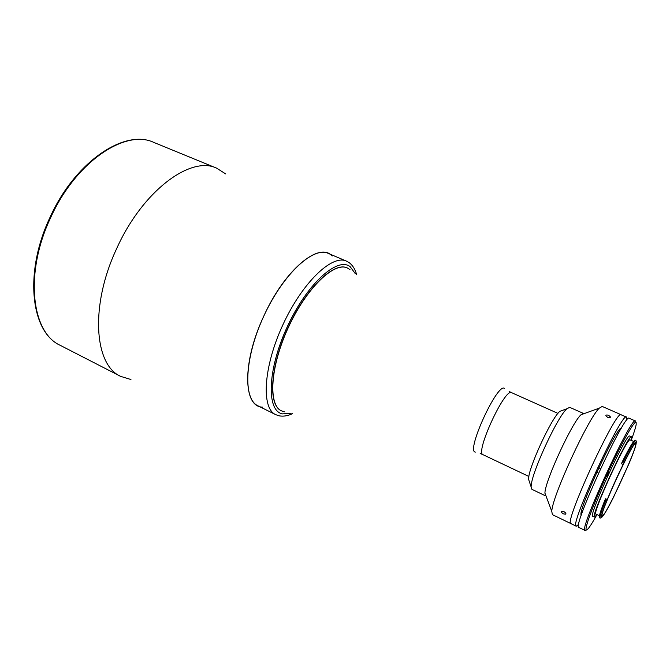 <?xml version="1.0" encoding="UTF-8"?>
<svg xmlns="http://www.w3.org/2000/svg" width="670" height="670" viewBox="0 0 670 670"><rect width="100%" height="100%" fill="white"/><g stroke="black" fill="none" stroke-linecap="round" stroke-linejoin="round"><path stroke-width="1" d="M225.673 173.907L216.653 168.17C190.858 155.406 142.626 190.665 116.672 248.578C89.713 305.838 94.336 365.108 120.717 376.398L130.943 379.522M332.169 255.999C319.448 241.309 284.742 269.482 263.72 316.257C241.962 362.545 243.16 406.991 262.54 407.125M284.365 411.807L281.467 410.861C268.008 405.007 270.203 366.649 288.368 327.421C306.383 288.125 334.112 261.534 347.303 267.966L349.991 269.616M275.655 414.621L257.967 405.827C242.867 399.203 244.383 357.998 263.796 316.098C283.025 274.122 313.367 246.191 328.208 253.369L346.39 261.091C332.144 254.165 302.237 282.589 282.849 324.883C263.302 367.101 261.132 408.298 275.655 414.621L278.728 415.735M281.383 410.819C267.841 405.074 269.985 366.658 288.192 327.345C306.24 287.958 334.045 261.367 347.219 267.925M578.696 524.426L576.25 526.184C568.612 527.298 622.396 410.559 626.509 417.083L626.768 420.09M576.25 526.184L571.007 523.647C563.034 524.585 616.71 408.08 621.182 414.747C616.71 408.08 563.034 524.585 571.007 523.647L571.326 523.689M581.342 515.037C576.342 513.974 617.296 425.09 621.35 428.197M607.506 417.276C609.29 417.896 610.295 417.804 610.512 416.991L608.804 415.45C607.037 414.78 606.04 414.856 605.822 415.668L607.506 417.276M563.478 513.882L565.756 514.183C566.225 513.496 565.648 512.676 564.014 511.721L561.703 511.486C561.234 512.173 561.82 512.969 563.478 513.882M562.616 410.316L559.777 411.355C551.301 418.273 528.278 468.238 528.53 479.176L531.938 489.343L545.514 495.842L544.919 493.103L551.779 511.369L552.381 514.627L571.007 523.647M621.408 414.948L626.509 417.083M544.919 493.103C544.894 481.403 572.105 422.351 581.007 414.764L583.478 413.44L569.718 407.343L566.92 408.742C557.465 416.522 530.958 474.067 531.184 486.311M621.182 414.747L602.221 406.447L599.349 408.114C588.495 417.678 551.996 496.897 551.779 511.369M629.004 463.606C633.988 451.655 636.374 444.696 636.173 442.711L636.466 441.815C635.327 441.388 631.039 448.565 623.611 463.347L623.125 464.478C617.162 476.596 611.878 488.279 607.263 499.535L606.71 500.699C602.104 512.24 600.412 517.885 601.652 517.65L602.087 516.83C603.812 515.456 607.548 509.091 613.293 497.726L629.004 463.606M635.562 443.783L635.487 443.724C633.443 440.031 598.193 516.545 602.33 515.691L602.431 515.716C605.638 516.67 638.451 445.433 635.562 443.783M605.504 500.758L604.775 500.415C600.437 511.285 598.653 517.064 599.416 517.759L600.127 518.094C599.374 517.408 601.166 511.629 605.504 500.758L606.601 500.708L605.035 499.971L605.613 498.765L607.263 499.535M601.534 517.684L600.127 518.094M623.125 464.478L621.458 463.724L621.961 462.56L623.535 463.272L622.79 462.543C630.135 447.945 634.498 440.6 635.88 440.483L636.5 441.865M631.232 440.383L631.492 436.882C628.946 432.569 589.6 517.969 594.533 517.098L597.02 514.627M631.366 439.83C634.088 432.569 635.688 427.452 636.182 424.478L636.14 422.418C634.917 419.437 621.207 443.649 607.07 474.385C592.9 505.105 583.469 531.151 586.585 530.029L588.151 528.722C590.094 526.419 592.942 521.88 596.685 515.096M585.496 530.397L585.036 530.439C577.984 531.846 631.944 414.722 635.453 421.003L635.73 421.397M606.995 476.814L608.762 472.651L606.869 476.764M635.453 421.003L629.197 418.264C625.269 411.807 571.435 528.663 578.888 527.457L585.036 530.439M631.492 436.882L629.708 436.095C627.07 431.74 587.749 517.081 592.774 516.26L594.533 517.098M633.644 441.455L630.127 439.889C627.748 435.944 591.384 514.87 595.931 514.108L599.407 515.766M635.88 440.483L635.16 440.165C633.77 440.274 629.398 447.619 622.053 462.208L622.79 462.543M605.111 500.004L604.918 500.482M60.283 345.36C30.979 332.345 23.701 273.134 49.823 217.775C74.864 161.73 124.779 128.54 153.79 142.409C125.541 128.724 75.609 161.763 50.459 218.068C24.221 273.678 31.616 332.797 60.283 345.36L120.717 376.398M528.881 476.454L483.028 454.704C474.745 453.121 505.021 387.402 511.604 392.67L509.133 391.447M475.34 452.116C465.633 451.664 497.894 381.565 504.619 388.5M291.056 413.222L282.505 413.892C266.342 411.07 267.229 370.091 287.145 327.035C306.86 283.896 337.471 256.401 350.192 266.71L355.334 273.72M153.79 142.409L216.653 168.17M483.028 454.704L480.181 453.506M557.934 413.39L511.604 392.67M596.786 472.233L597.9 472.744M598.796 467.861L599.91 468.372M349.12 262.623L346.39 261.091M349.472 262.883C352.872 265.555 355.276 269.507 356.675 274.75M292.715 413.574C287.882 415.877 283.368 416.631 279.172 415.835M559.777 411.355L566.92 408.742M581.007 414.764L599.349 408.114M617.815 434.344L616.718 433.616M583.721 508.354L582.448 507.994"/></g></svg>

